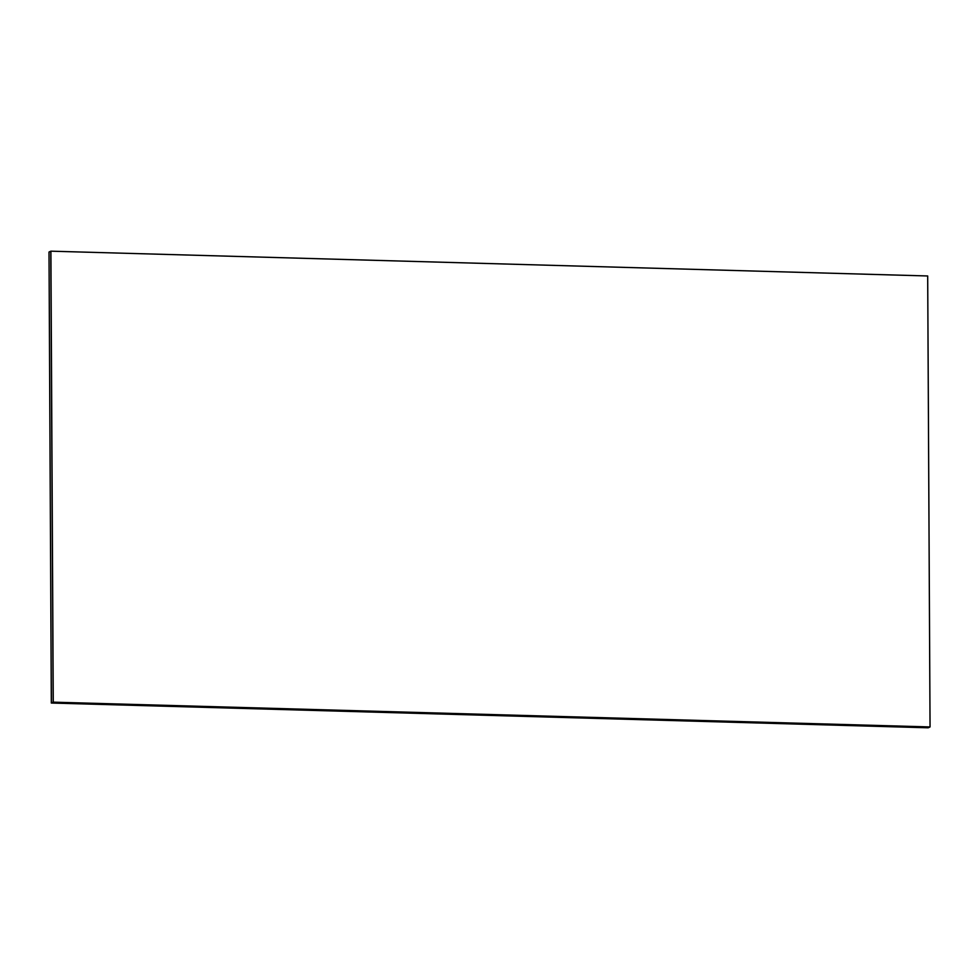 <?xml version="1.0" encoding="UTF-8"?>
<svg xmlns="http://www.w3.org/2000/svg" width="979" height="979" viewBox="0 0 979 979"><rect width="100%" height="100%" fill="white"/><g stroke="black" fill="none" stroke-linecap="round" stroke-linejoin="round"><path stroke-width="1.47" d="M50.896 251.175L53.258 702.151L930.05 726.944L927.688 275.968L50.896 251.175L49.011 252.031L51.373 703.008L928.165 727.801L51.312 703.032L49.011 252.031L51.312 703.032M53.258 702.151L50.798 251.211L53.16 702.188L51.373 703.008L928.165 727.801L929.964 726.993L53.16 702.188L930.05 726.944"/></g></svg>

